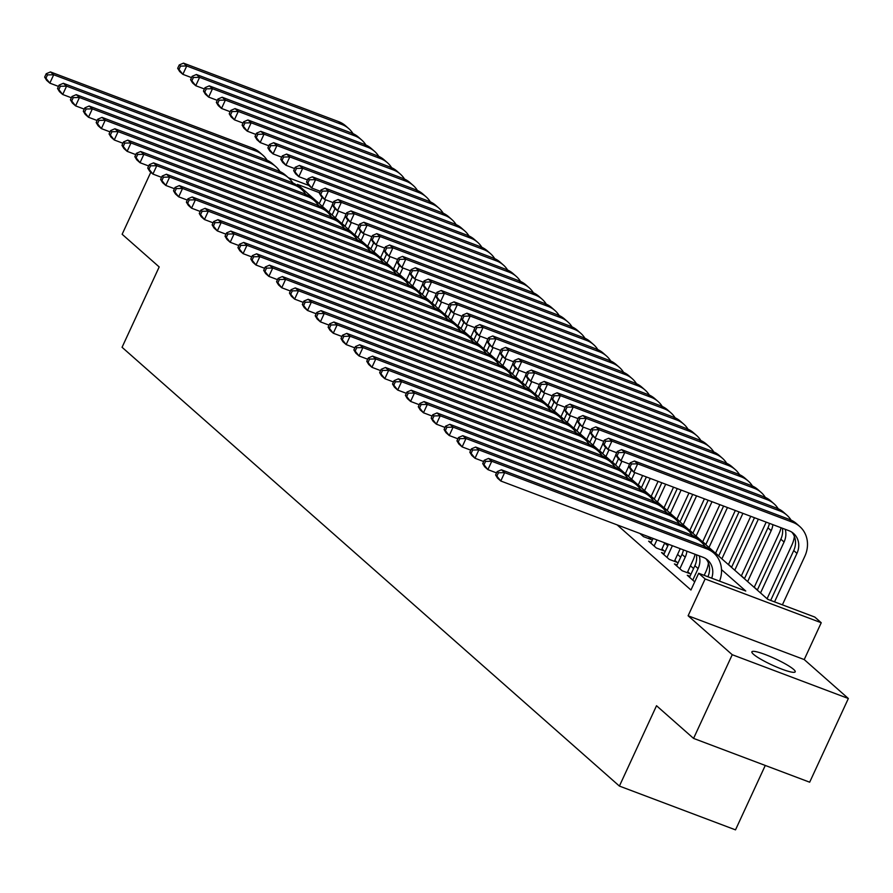 <?xml version="1.0" encoding="UTF-8"?>
<svg xmlns="http://www.w3.org/2000/svg" width="893" height="893" viewBox="0 0 893 893"><rect width="100%" height="100%" fill="white"/><g stroke="black" fill="none" stroke-linecap="round" stroke-linejoin="round"><path stroke-width="1.34" d="M793.631 669.404A23.865 3.505 24.8 0 0 770.067 656.467A23.865 3.505 24.8 0 0 751.884 651.823A23.865 3.505 24.8 0 0 753.458 654.256A23.865 3.505 24.8 0 0 777.022 667.205A23.865 3.505 24.8 0 0 795.205 671.837A23.865 3.505 24.8 0 0 793.631 669.404M319.683 192.788L297.447 184.393L767.723 599.303L814.796 617.063L821.236 622.745L705.124 578.954L698.683 573.273L745.755 591.021L721.511 569.622M804.225 659.57L688.112 615.779L732.238 654.714L693.571 738.411L809.672 782.201L848.35 698.505L804.225 659.57L821.236 622.745M765.268 765.457L735.508 829.865L619.396 786.074L122.062 347.288L159.188 266.94L122.14 234.267L150.805 172.237M768.147 599.471L767.143 598.589M757.376 589.972L754.261 587.214M744.494 578.597L741.38 575.851M731.613 567.234L728.487 564.476M718.72 555.87L715.606 553.113M705.838 544.496L702.724 541.75M692.957 533.132L689.842 530.375M680.075 521.769L676.95 519.012M667.183 510.394L664.068 507.648M654.301 499.031L651.187 496.274M641.42 487.656L638.305 484.91M628.538 476.293L625.413 473.547M615.645 464.929L612.531 462.172M602.764 453.555L599.649 450.809M589.882 442.191L586.768 439.434M577.001 430.828L573.875 428.071M564.108 419.453L560.994 416.707M551.227 408.09L548.112 405.333M538.345 396.726L535.22 393.969M525.464 385.352L522.338 382.606M512.571 373.988L509.456 371.231M499.689 362.614L496.575 359.868M486.808 351.25L483.682 348.504M473.926 339.887L470.801 337.13M461.034 328.512L457.919 325.766M448.152 317.149L445.038 314.403M435.271 305.786L432.145 303.028M422.389 294.411L419.264 291.665M409.496 283.048L406.382 280.29M396.615 271.684L393.5 268.927M383.733 260.309L380.608 257.564M370.852 248.946L367.726 246.189M357.959 237.583L354.845 234.826M345.078 226.208L341.963 223.462M732.238 654.714L848.35 698.505M689.988 576.309L687.286 575.282L694.721 581.845M677.106 564.934L674.405 563.918L682.129 570.739L689.976 573.697L687.722 571.71M664.225 553.571L661.523 552.555L669.248 559.375L677.095 562.333L674.84 560.346M651.343 542.207L648.631 541.18L656.366 548.001L664.213 550.959L661.959 548.972M639.879 533.467L643.485 536.637L651.332 539.595L649.077 537.608M617.13 524.883L690.948 590.005L698.683 573.273M693.571 568.551L690.456 565.794M680.689 557.187L677.575 554.43M667.808 545.813L664.693 543.067M688.112 615.779L705.124 578.954M693.571 738.411L656.522 705.727L619.396 786.074M288.383 177.729L308.744 185.398M58.491 86.409L49.829 83.138L46.603 80.292L44.65 77.099L45.934 78.238L47.485 74.889L46.202 73.751L44.65 77.099M46.202 73.751L50.466 71.931L252.719 148.205A27.962 24.814 -48.6 0 1 259.617 152.346L262.843 155.192A27.962 24.814 -48.6 0 1 267.04 160.171M50.466 71.931L53.692 74.766L255.945 151.051A27.962 24.814 -48.6 0 1 262.843 155.192M47.485 74.889L53.692 74.766L49.829 83.138L45.934 78.238M332.408 204.888L329.004 212.244M319.236 203.626L322.183 197.264M322.462 206.473L325.565 199.753M191.526 77.613L182.864 74.342L179.638 71.507L177.685 68.303L178.98 69.442L180.52 66.093L179.236 64.955L177.685 68.303M179.236 64.955L183.512 63.135L338.693 121.66A27.962 24.814 -48.6 0 1 345.591 125.801L348.806 128.648A27.962 24.814 -48.6 0 1 353.003 133.626M183.512 63.135L186.726 65.982L341.907 124.507A27.962 24.814 -48.6 0 1 348.806 128.648M180.52 66.093L186.726 65.982L182.864 74.342L178.98 69.442M71.373 97.772L62.711 94.502L59.485 91.666L57.532 88.463L58.826 89.601L60.367 86.253L59.083 85.114L57.532 88.463M59.083 85.114L63.358 83.295L265.612 159.579A27.962 24.814 -48.6 0 1 272.499 163.709L275.725 166.556A27.962 24.814 -48.6 0 1 279.922 171.534M63.358 83.295L66.573 86.141L268.826 162.414A27.962 24.814 -48.6 0 1 275.725 166.556M60.367 86.253L66.573 86.141L62.711 94.502L58.826 89.601M84.255 109.136L75.592 105.876L72.366 103.03L70.424 99.837L71.708 100.976L73.259 97.627L71.965 96.489L70.424 99.837M71.965 96.489L76.24 94.658L278.493 170.943A27.962 24.814 -48.6 0 1 285.392 175.084L288.606 177.919A27.962 24.814 -48.6 0 1 292.804 182.909M76.24 94.658L79.455 97.504L281.708 173.789A27.962 24.814 -48.6 0 1 288.606 177.919M73.259 97.627L79.455 97.504L75.592 105.876L71.708 100.976M97.136 120.51L88.474 117.24L85.259 114.404L83.306 111.201L84.589 112.339L86.141 108.991L84.846 107.852L83.306 111.201M84.846 107.852L89.121 106.033L291.375 182.306A27.962 24.814 -48.6 0 1 298.273 186.447L301.499 189.294A27.962 24.814 -48.6 0 1 305.696 194.272M89.121 106.033L92.347 108.868L294.601 185.152A27.962 24.814 -48.6 0 1 301.499 189.294M86.141 108.991L92.347 108.868L88.474 117.24L84.589 112.339M110.029 131.874L101.367 128.603L98.141 125.768L96.187 122.564L97.471 123.703L99.023 120.354L97.739 119.227L96.187 122.564M97.739 119.227L102.003 117.396L304.256 193.681A27.962 24.814 -48.6 0 1 311.155 197.822L314.381 200.657A27.962 24.814 -48.6 0 1 318.578 205.636M102.003 117.396L105.229 120.242L307.482 196.516A27.962 24.814 -48.6 0 1 314.381 200.657M99.023 120.354L105.229 120.242L101.367 128.603L97.471 123.703M345.29 216.251L341.885 223.607M332.118 214.99L335.065 208.627M335.344 217.836L338.447 211.116M204.408 88.976L195.746 85.717L192.52 82.87L190.577 79.678L191.861 80.817L193.413 77.468L192.118 76.329L190.577 79.678M192.118 76.329L196.393 74.499L351.574 133.024A27.962 24.814 -48.6 0 1 358.473 137.165L361.687 140.011A27.962 24.814 -48.6 0 1 365.884 144.99M196.393 74.499L199.608 77.345L354.789 135.87A27.962 24.814 -48.6 0 1 361.687 140.011M193.413 77.468L199.608 77.345L195.746 85.717L191.861 80.817M358.171 227.626L354.778 234.982M345.011 226.364L347.946 220.002M348.225 229.2L351.329 222.491M217.289 100.351L208.627 97.08L205.412 94.234L203.459 91.041L204.743 92.18L206.294 88.831L204.999 87.693L203.459 91.041M204.999 87.693L209.275 85.873L364.456 144.398A27.962 24.814 -48.6 0 1 371.354 148.539L374.58 151.375A27.962 24.814 -48.6 0 1 378.777 156.364M209.275 85.873L212.501 88.708L367.682 147.233A27.962 24.814 -48.6 0 1 374.58 151.375M206.294 88.831L212.501 88.708L208.627 97.08L204.743 92.18M371.053 238.989L367.659 246.345M357.892 237.728L360.828 231.365M361.118 240.574L364.21 233.854M230.182 111.714L221.52 108.444L218.294 105.608L216.34 102.405L217.624 103.543L219.176 100.195L217.892 99.056L216.34 102.405M217.892 99.056L222.156 97.237L377.337 155.762A27.962 24.814 -48.6 0 1 384.236 159.903L387.462 162.749A27.962 24.814 -48.6 0 1 391.659 167.728M222.156 97.237L225.382 100.083L380.563 158.608A27.962 24.814 -48.6 0 1 387.462 162.749M219.176 100.195L225.382 100.083L221.52 108.444L217.624 103.543M383.945 250.353L380.541 257.709M370.774 249.091L373.721 242.729M374 251.938L377.103 245.229M243.063 123.078L234.401 119.818L231.175 116.972L229.222 113.779L230.517 114.918L232.057 111.569L230.774 110.431L229.222 113.779M230.774 110.431L235.049 108.6L390.23 167.125A27.962 24.814 -48.6 0 1 397.128 171.266L400.343 174.113A27.962 24.814 -48.6 0 1 404.54 179.091M235.049 108.6L238.264 111.446L393.445 169.971A27.962 24.814 -48.6 0 1 400.343 174.113M232.057 111.569L238.264 111.446L234.401 119.818L230.517 114.918M122.91 143.248L114.248 139.978L111.022 137.131L109.069 133.939L110.364 135.077L111.904 131.729L110.62 130.59L109.069 133.939M110.62 130.59L114.896 128.759L317.149 205.044A27.962 24.814 -48.6 0 1 324.036 209.185L327.262 212.021A27.962 24.814 -48.6 0 1 331.459 217.01M114.896 128.759L118.11 131.606L320.364 207.89A27.962 24.814 -48.6 0 1 327.262 212.021M111.904 131.729L118.11 131.606L114.248 139.978L110.364 135.077M396.827 261.727L393.422 269.083M383.666 260.466L386.602 254.103M386.881 263.301L389.984 256.592M255.945 134.452L247.283 131.182L244.068 128.346L242.115 125.143L243.398 126.281L244.95 122.933L243.655 121.794L242.115 125.143M243.655 121.794L247.93 119.975L403.111 178.5A27.962 24.814 -48.6 0 1 410.01 182.641L413.225 185.476A27.962 24.814 -48.6 0 1 417.422 190.466M247.93 119.975L251.156 122.81L406.326 181.335A27.962 24.814 -48.6 0 1 413.225 185.476M244.95 122.933L251.156 122.81L247.283 131.182L243.398 126.281M135.792 154.612L127.13 151.341L123.915 148.506L121.961 145.302L123.245 146.441L124.797 143.092L123.502 141.954L121.961 145.302M123.502 141.954L127.777 140.134L330.03 216.407A27.962 24.814 -48.6 0 1 336.929 220.549L340.144 223.395A27.962 24.814 -48.6 0 1 344.341 228.374M127.777 140.134L131.003 142.969L333.245 219.254A27.962 24.814 -48.6 0 1 340.144 223.395M124.797 143.092L131.003 142.969L127.13 151.341L123.245 146.441M409.708 273.091L406.315 280.447M396.548 271.829L399.484 265.467M399.763 274.676L402.866 267.956M268.826 145.816L260.164 142.545L256.95 139.71L254.996 136.506L256.28 137.645L257.831 134.296L256.537 133.169L254.996 136.506M256.537 133.169L260.812 131.338L415.993 189.863A27.962 24.814 -48.6 0 1 422.891 194.004L426.117 196.851A27.962 24.814 -48.6 0 1 430.314 201.829M260.812 131.338L264.038 134.184L419.219 192.709A27.962 24.814 -48.6 0 1 426.117 196.851M257.831 134.296L264.038 134.184L260.164 142.545L256.28 137.645M148.673 165.975L140.011 162.716L136.796 159.869L134.843 156.677L136.127 157.804L137.678 154.456L136.383 153.328L134.843 156.677M136.383 153.328L140.659 151.497L342.912 227.782A27.962 24.814 -48.6 0 1 349.81 231.923L353.036 234.759A27.962 24.814 -48.6 0 1 357.233 239.748M140.659 151.497L143.885 154.344L346.138 230.617A27.962 24.814 -48.6 0 1 353.036 234.759M137.678 154.456L143.885 154.344L140.011 162.716L136.127 157.804M422.59 284.454L419.197 291.81M409.429 283.204L412.376 276.83M412.655 286.039L415.758 279.33M281.719 157.19L273.057 153.92L269.831 151.073L267.878 147.881L269.161 149.019L270.713 145.671L269.429 144.532L267.878 147.881M269.429 144.532L273.693 142.701L428.874 201.238A27.962 24.814 -48.6 0 1 435.773 205.368L438.999 208.214A27.962 24.814 -48.6 0 1 443.196 213.193M273.693 142.701L276.919 145.548L432.1 204.073A27.962 24.814 -48.6 0 1 438.999 208.214M270.713 145.671L276.919 145.548L273.057 153.92L269.161 149.019M161.566 177.35L152.904 174.079L149.678 171.233L147.725 168.04L149.008 169.179L150.56 165.83L149.276 164.692L147.725 168.04M149.276 164.692L153.54 162.872L355.794 239.145A27.962 24.814 -48.6 0 1 362.692 243.287L365.918 246.133A27.962 24.814 -48.6 0 1 370.115 251.112M153.54 162.872L156.766 165.707L359.019 241.992A27.962 24.814 -48.6 0 1 365.918 246.133M150.56 165.83L156.766 165.707L152.904 174.079L149.008 169.179M435.483 295.829L432.078 303.185M422.311 294.567L425.258 288.205M425.537 297.402L428.64 290.694M294.601 168.554L285.939 165.283L282.713 162.448L280.759 159.244L282.054 160.383L283.594 157.034L282.311 155.895L280.759 159.244M282.311 155.895L286.586 154.076L441.767 212.601A27.962 24.814 -48.6 0 1 448.666 216.742L451.88 219.578A27.962 24.814 -48.6 0 1 456.077 224.567M286.586 154.076L289.801 156.911L444.982 215.447A27.962 24.814 -48.6 0 1 451.88 219.578M283.594 157.034L289.801 156.911L285.939 165.283L282.054 160.383M174.448 188.713L165.785 185.443L162.559 182.607L160.606 179.404L161.901 180.542L163.441 177.194L162.158 176.055L160.606 179.404M162.158 176.055L166.433 174.235L368.686 250.509A27.962 24.814 -48.6 0 1 375.585 254.65L378.799 257.497A27.962 24.814 -48.6 0 1 382.997 262.475M166.433 174.235L169.648 177.071L371.901 253.355A27.962 24.814 -48.6 0 1 378.799 257.497M163.441 177.194L169.648 177.071L165.785 185.443L161.901 180.542M448.364 307.192L444.96 314.548M435.204 305.931L438.139 299.568M438.418 308.777L441.522 302.057M307.482 179.917L298.82 176.658L295.605 173.811L293.652 170.619L294.936 171.746L296.487 168.397L295.192 167.27L293.652 170.619M295.192 167.27L299.468 165.439L454.649 223.964A27.962 24.814 -48.6 0 1 461.547 228.106L464.762 230.952A27.962 24.814 -48.6 0 1 468.959 235.931M299.468 165.439L302.694 168.286L457.863 226.811A27.962 24.814 -48.6 0 1 464.762 230.952M296.487 168.397L302.694 168.286L298.82 176.658L294.936 171.746M187.329 200.077L178.667 196.817L175.452 193.971L173.499 190.778L174.782 191.906L176.334 188.568L175.039 187.43L173.499 190.778M175.039 187.43L179.314 185.599L381.568 261.883A27.962 24.814 -48.6 0 1 388.466 266.025L391.681 268.86A27.962 24.814 -48.6 0 1 395.878 273.85M179.314 185.599L182.54 188.445L384.783 264.719A27.962 24.814 -48.6 0 1 391.681 268.86M176.334 188.568L182.54 188.445L178.667 196.817L174.782 191.906M461.246 318.555L457.852 325.912M448.085 317.305L451.021 310.931M451.3 320.14L454.403 313.432M320.364 191.292L311.702 188.021L308.487 185.175L306.533 181.982L307.817 183.121L309.369 179.772L308.074 178.633L306.533 181.982M308.074 178.633L312.349 176.814L467.53 235.339A27.962 24.814 -48.6 0 1 474.429 239.48L477.655 242.316A27.962 24.814 -48.6 0 1 481.852 247.294M312.349 176.814L315.575 179.649L470.756 238.174A27.962 24.814 -48.6 0 1 477.655 242.316M309.369 179.772L315.575 179.649L311.702 188.021L307.817 183.121M200.211 211.451L191.548 208.181L188.334 205.334L186.38 202.142L187.664 203.28L189.216 199.932L187.921 198.793L186.38 202.142M187.921 198.793L192.196 196.973L394.449 273.247A27.962 24.814 -48.6 0 1 401.348 277.388L404.574 280.235A27.962 24.814 -48.6 0 1 408.771 285.213M192.196 196.973L195.422 199.809L397.675 276.093A27.962 24.814 -48.6 0 1 404.574 280.235M189.216 199.932L195.422 199.809L191.548 208.181L187.664 203.28M474.127 329.93L470.734 337.286M460.967 328.669L463.913 322.306M464.193 331.515L467.296 324.795M333.256 202.655L324.594 199.385L321.368 196.549L319.415 193.346L320.71 194.484L322.25 191.135L320.967 189.997L319.415 193.346M320.967 189.997L325.231 188.177L480.412 246.702A27.962 24.814 -48.6 0 1 487.31 250.844L490.536 253.679A27.962 24.814 -48.6 0 1 494.733 258.669M325.231 188.177L328.457 191.013L483.638 249.549A27.962 24.814 -48.6 0 1 490.536 253.679M322.25 191.135L328.457 191.013L324.594 199.385L320.71 194.484M213.103 222.815L204.441 219.544L201.215 216.709L199.262 213.505L200.557 214.644L202.097 211.295L200.813 210.156L199.262 213.505M200.813 210.156L205.077 208.337L407.331 284.621A27.962 24.814 -48.6 0 1 414.229 288.752L417.455 291.598A27.962 24.814 -48.6 0 1 421.652 296.576M205.077 208.337L208.303 211.183L410.557 287.457A27.962 24.814 -48.6 0 1 417.455 291.598M202.097 211.295L208.303 211.183L204.441 219.544L200.557 214.644M487.02 341.293L483.615 348.65M473.848 340.032L476.795 333.669M477.074 342.879L480.177 336.159M346.138 214.019L337.476 210.759L334.25 207.913L332.296 204.72L333.591 205.848L335.132 202.51L333.848 201.371L332.296 204.72M333.848 201.371L338.123 199.541L493.304 258.066A27.962 24.814 -48.6 0 1 500.203 262.207L503.418 265.054A27.962 24.814 -48.6 0 1 507.615 270.032M338.123 199.541L341.338 202.387L496.519 260.912A27.962 24.814 -48.6 0 1 503.418 265.054M335.132 202.51L341.338 202.387L337.476 210.759L333.591 205.848M225.985 234.178L217.323 230.919L214.097 228.072L212.143 224.88L213.438 226.018L214.979 222.67L213.695 221.531L212.143 224.88M213.695 221.531L217.97 219.7L420.223 295.985A27.962 24.814 -48.6 0 1 427.122 300.126L430.337 302.961A27.962 24.814 -48.6 0 1 434.534 307.951M217.97 219.7L221.185 222.547L423.438 298.82A27.962 24.814 -48.6 0 1 430.337 302.961M214.979 222.67L221.185 222.547L217.323 230.919L213.438 226.018M499.901 352.668L496.497 360.024M486.741 351.407L489.677 345.033M489.956 354.242L493.059 347.533M359.019 225.393L350.357 222.123L347.143 219.276L345.189 216.084L346.473 217.222L348.024 213.873L346.73 212.735L345.189 216.084M346.73 212.735L351.005 210.915L506.186 269.44A27.962 24.814 -48.6 0 1 513.084 273.582L516.299 276.417A27.962 24.814 -48.6 0 1 520.496 281.407M351.005 210.915L354.231 213.751L509.401 272.276A27.962 24.814 -48.6 0 1 516.299 276.417M348.024 213.873L354.231 213.751L350.357 222.123L346.473 217.222M238.866 245.553L230.204 242.282L226.989 239.436L225.036 236.243L226.32 237.382L227.871 234.033L226.576 232.894L225.036 236.243M226.576 232.894L230.852 231.075L433.105 307.348A27.962 24.814 -48.6 0 1 440.003 311.49L443.218 314.336A27.962 24.814 -48.6 0 1 447.415 319.314M230.852 231.075L234.078 233.91L436.32 310.195A27.962 24.814 -48.6 0 1 443.218 314.336M227.871 234.033L234.078 233.91L230.204 242.282L226.32 237.382M512.783 364.031L509.39 371.388M499.622 362.77L502.558 356.407M502.837 365.617L505.94 358.897M371.901 236.757L363.239 233.486L360.024 230.651L358.071 227.447L359.354 228.586L360.906 225.237L359.611 224.098L358.071 227.447M359.611 224.098L363.886 222.279L519.067 280.804A27.962 24.814 -48.6 0 1 525.966 284.945L529.192 287.792A27.962 24.814 -48.6 0 1 533.389 292.77M363.886 222.279L367.112 225.125L522.293 283.65A27.962 24.814 -48.6 0 1 529.192 287.792M360.906 225.237L367.112 225.125L363.239 233.486L359.354 228.586M251.748 256.916L243.086 253.645L239.871 250.81L237.918 247.607L239.201 248.745L240.753 245.396L239.458 244.269L237.918 247.607M239.458 244.269L243.733 242.438L445.987 318.723A27.962 24.814 -48.6 0 1 452.885 322.864L456.111 325.699A27.962 24.814 -48.6 0 1 460.308 330.678M243.733 242.438L246.959 245.285L449.212 321.558A27.962 24.814 -48.6 0 1 456.111 325.699M240.753 245.396L246.959 245.285L243.086 253.645L239.201 248.745M525.664 375.395L522.271 382.751M512.504 374.134L515.451 367.771M515.73 376.98L518.833 370.271M384.794 248.12L376.132 244.861L372.906 242.014L370.952 238.822L372.247 239.96L373.787 236.612L372.504 235.473L370.952 238.822M372.504 235.473L376.779 233.642L531.949 292.167A27.962 24.814 -48.6 0 1 538.847 296.309L542.073 299.155A27.962 24.814 -48.6 0 1 546.27 304.133M376.779 233.642L379.994 236.489L535.175 295.014A27.962 24.814 -48.6 0 1 542.073 299.155M373.787 236.612L379.994 236.489L376.132 244.861L372.247 239.96M264.641 268.291L255.978 265.02L252.752 262.174L250.799 258.981L252.094 260.12L253.634 256.771L252.351 255.632L250.799 258.981M252.351 255.632L256.626 253.802L458.868 330.086A27.962 24.814 -48.6 0 1 465.766 334.228L468.992 337.063A27.962 24.814 -48.6 0 1 473.19 342.052M256.626 253.802L259.841 256.648L462.094 332.933A27.962 24.814 -48.6 0 1 468.992 337.063M253.634 256.771L259.841 256.648L255.978 265.02L252.094 260.12M538.557 386.769L535.153 394.126M525.385 385.508L528.332 379.145M528.611 388.343L531.715 381.635M397.675 259.495L389.013 256.224L385.787 253.378L383.834 250.185L385.129 251.324L386.669 247.975L385.385 246.836L383.834 250.185M385.385 246.836L389.661 245.017L544.842 303.542A27.962 24.814 -48.6 0 1 551.74 307.683L554.955 310.518A27.962 24.814 -48.6 0 1 559.152 315.508M389.661 245.017L392.875 247.852L548.056 306.377A27.962 24.814 -48.6 0 1 554.955 310.518M386.669 247.975L392.875 247.852L389.013 256.224L385.129 251.324M277.522 279.654L268.86 276.383L265.634 273.548L263.681 270.345L264.975 271.483L266.516 268.134L265.232 266.996L263.681 270.345M265.232 266.996L269.507 265.176L471.761 341.45A27.962 24.814 -48.6 0 1 478.659 345.591L481.874 348.437A27.962 24.814 -48.6 0 1 486.071 353.416M269.507 265.176L272.722 268.012L474.976 344.296A27.962 24.814 -48.6 0 1 481.874 348.437M266.516 268.134L272.722 268.012L268.86 276.383L264.975 271.483M551.439 398.133L548.034 405.489M538.278 396.872L541.214 390.509M541.493 399.718L544.596 392.998M410.557 270.858L401.895 267.587L398.68 264.752L396.726 261.549L398.01 262.687L399.562 259.338L398.267 258.211L396.726 261.549M398.267 258.211L402.542 256.38L557.723 314.905A27.962 24.814 -48.6 0 1 564.622 319.047L567.836 321.893A27.962 24.814 -48.6 0 1 572.033 326.871M402.542 256.38L405.768 259.227L560.938 317.752A27.962 24.814 -48.6 0 1 567.836 321.893M399.562 259.338L405.768 259.227L401.895 267.587L398.01 262.687M290.404 291.018L281.741 287.758L278.527 284.912L276.573 281.719L277.857 282.847L279.409 279.498L278.114 278.37L276.573 281.719M278.114 278.37L282.389 276.54L484.642 352.824A27.962 24.814 -48.6 0 1 491.541 356.966L494.755 359.801A27.962 24.814 -48.6 0 1 498.953 364.779M282.389 276.54L285.615 279.386L487.857 355.66A27.962 24.814 -48.6 0 1 494.755 359.801M279.409 279.498L285.615 279.386L281.741 287.758L277.857 282.847M564.32 409.496L560.927 416.852M551.16 408.246L554.095 401.872M554.374 411.081L557.478 404.373M423.438 282.221L414.776 278.962L411.561 276.116L409.608 272.923L410.892 274.062L412.443 270.713L411.148 269.574L409.608 272.923M411.148 269.574L415.424 267.744L570.605 326.28A27.962 24.814 -48.6 0 1 577.503 330.41L580.729 333.256A27.962 24.814 -48.6 0 1 584.926 338.235M415.424 267.744L418.65 270.59L573.831 329.115A27.962 24.814 -48.6 0 1 580.729 333.256M412.443 270.713L418.65 270.59L414.776 278.962L410.892 274.062M303.285 302.392L294.623 299.122L291.408 296.275L289.455 293.083L290.738 294.221L292.29 290.872L290.995 289.734L289.455 293.083M290.995 289.734L295.27 287.914L497.524 364.188A27.962 24.814 -48.6 0 1 504.422 368.329L507.648 371.175A27.962 24.814 -48.6 0 1 511.845 376.154M295.27 287.914L298.496 290.75L500.75 367.034A27.962 24.814 -48.6 0 1 507.648 371.175M292.29 290.872L298.496 290.75L294.623 299.122L290.738 294.221M577.202 420.871L573.808 428.227M564.041 419.61L566.988 413.247M567.267 422.445L570.37 415.736M436.331 293.596L427.669 290.325L424.443 287.49L422.489 284.287L423.784 285.425L425.325 282.076L424.041 280.938L422.489 284.287M424.041 280.938L428.316 279.118L583.486 337.643A27.962 24.814 -48.6 0 1 590.385 341.785L593.611 344.62A27.962 24.814 -48.6 0 1 597.808 349.609M428.316 279.118L431.531 281.954L586.712 340.479A27.962 24.814 -48.6 0 1 593.611 344.62M425.325 282.076L431.531 281.954L427.669 290.325L423.784 285.425M316.178 313.756L307.516 310.485L304.29 307.65L302.336 304.446L303.631 305.585L305.172 302.236L303.888 301.097L302.336 304.446M303.888 301.097L308.163 299.278L510.405 375.551A27.962 24.814 -48.6 0 1 517.304 379.692L520.53 382.539A27.962 24.814 -48.6 0 1 524.727 387.517M308.163 299.278L311.378 302.113L513.631 378.398A27.962 24.814 -48.6 0 1 520.53 382.539M305.172 302.236L311.378 302.113L307.516 310.485L303.631 305.585M590.094 432.234L586.69 439.59M576.923 430.973L579.87 424.61M580.149 433.819L583.252 427.1M449.212 304.959L440.55 301.7L437.324 298.854L435.371 295.661L436.666 296.789L438.206 293.44L436.923 292.312L435.371 295.661M436.923 292.312L441.198 290.482L596.379 349.007A27.962 24.814 -48.6 0 1 603.277 353.148L606.492 355.994A27.962 24.814 -48.6 0 1 610.689 360.973M441.198 290.482L444.413 293.328L599.594 351.853A27.962 24.814 -48.6 0 1 606.492 355.994M438.206 293.44L444.413 293.328L440.55 301.7L436.666 296.789M329.059 325.119L320.397 321.86L317.171 319.013L315.218 315.821L316.513 316.948L318.053 313.61L316.769 312.472L315.218 315.821M316.769 312.472L321.045 310.641L523.298 386.926A27.962 24.814 -48.6 0 1 530.196 391.067L533.411 393.902A27.962 24.814 -48.6 0 1 537.608 398.892M321.045 310.641L324.259 313.488L526.513 389.761A27.962 24.814 -48.6 0 1 533.411 393.902M318.053 313.61L324.259 313.488L320.397 321.86L316.513 316.948M602.976 443.598L599.571 450.954M589.815 442.348L592.751 435.974M593.03 445.183L596.133 438.474M462.094 316.334L453.432 313.063L450.217 310.217L448.264 307.025L449.547 308.163L451.099 304.814L449.804 303.676L448.264 307.025M449.804 303.676L454.079 301.856L609.26 360.381A27.962 24.814 -48.6 0 1 616.159 364.523L619.374 367.358A27.962 24.814 -48.6 0 1 623.571 372.336M454.079 301.856L457.305 304.692L612.486 363.217A27.962 24.814 -48.6 0 1 619.374 367.358M451.099 304.814L457.305 304.692L453.432 313.063L449.547 308.163M341.941 336.494L333.279 333.223L330.064 330.377L328.111 327.184L329.394 328.323L330.946 324.974L329.651 323.835L328.111 327.184M329.651 323.835L333.926 322.016L536.18 398.289A27.962 24.814 -48.6 0 1 543.078 402.43L546.293 405.277A27.962 24.814 -48.6 0 1 550.49 410.255M333.926 322.016L337.152 324.851L539.394 401.136A27.962 24.814 -48.6 0 1 546.293 405.277M330.946 324.974L337.152 324.851L333.279 333.223L329.394 328.323M615.857 454.972L612.464 462.328M602.697 453.711L605.633 447.348M605.912 456.557L609.015 449.838M474.976 327.698L466.313 324.427L463.099 321.592L461.145 318.388L462.429 319.527L463.98 316.178L462.686 315.039L461.145 318.388M462.686 315.039L466.961 313.22L622.142 371.745A27.962 24.814 -48.6 0 1 629.04 375.886L632.266 378.721A27.962 24.814 -48.6 0 1 636.463 383.711M466.961 313.22L470.187 316.055L625.368 374.591A27.962 24.814 -48.6 0 1 632.266 378.721M463.98 316.178L470.187 316.055L466.313 324.427L462.429 319.527M354.822 347.857L346.16 344.586L342.945 341.751L340.992 338.547L342.276 339.686L343.827 336.337L342.532 335.199L340.992 338.547M342.532 335.199L346.808 333.379L549.061 409.653A27.962 24.814 -48.6 0 1 555.959 413.794L559.185 416.64A27.962 24.814 -48.6 0 1 563.383 421.619M346.808 333.379L350.034 336.226L552.287 412.499A27.962 24.814 -48.6 0 1 559.185 416.64M343.827 336.337L350.034 336.226L346.16 344.586L342.276 339.686M628.75 466.336L625.346 473.692M615.578 465.074L618.525 458.712M618.804 467.921L621.908 461.201M487.868 339.061L479.206 335.801L475.98 332.955L474.027 329.763L475.322 330.89L476.862 327.552L475.578 326.414L474.027 329.763M475.578 326.414L479.854 324.583L635.023 383.108A27.962 24.814 -48.6 0 1 641.922 387.249L645.148 390.096A27.962 24.814 -48.6 0 1 649.345 395.074M479.854 324.583L483.068 327.43L638.249 385.955A27.962 24.814 -48.6 0 1 645.148 390.096M476.862 327.552L483.068 327.43L479.206 335.801L475.322 330.89M367.715 359.22L359.053 355.961L355.827 353.115L353.874 349.922L355.168 351.061L356.709 347.712L355.425 346.573L353.874 349.922M355.425 346.573L359.7 344.743L561.943 421.027A27.962 24.814 -48.6 0 1 568.841 425.168L572.067 428.004A27.962 24.814 -48.6 0 1 576.264 432.993M359.7 344.743L362.915 347.589L565.169 423.862A27.962 24.814 -48.6 0 1 572.067 428.004M356.709 347.712L362.915 347.589L359.053 355.961L355.168 351.061M642.636 475.534L638.227 485.066M628.46 476.449L631.407 470.075M631.686 479.284L634.789 472.576M500.75 350.436L492.088 347.165L488.862 344.318L486.908 341.126L488.203 342.265L489.744 338.916L488.46 337.777L486.908 341.126M488.46 337.777L492.735 335.958L647.916 394.483A27.962 24.814 -48.6 0 1 654.815 398.624L658.029 401.459A27.962 24.814 -48.6 0 1 662.226 406.438M492.735 335.958L495.95 338.793L651.131 397.318A27.962 24.814 -48.6 0 1 658.029 401.459M489.744 338.916L495.95 338.793L492.088 347.165L488.203 342.265M380.597 370.595L371.934 367.324L368.709 364.478L366.755 361.285L368.05 362.424L369.59 359.075L368.307 357.937L366.755 361.285M368.307 357.937L372.582 356.117L574.835 432.391A27.962 24.814 -48.6 0 1 581.734 436.532L584.948 439.378A27.962 24.814 -48.6 0 1 589.146 444.357M372.582 356.117L375.797 358.953L578.05 435.237A27.962 24.814 -48.6 0 1 584.948 439.378M369.59 359.075L375.797 358.953L371.934 367.324L368.05 362.424M658.074 481.36L651.12 496.43M641.353 487.812L646.376 476.94M644.567 490.659L650.238 478.402M513.631 361.799L504.969 358.528L501.754 355.693L499.801 352.489L501.085 353.628L502.636 350.279L501.341 349.141L499.801 352.489M501.341 349.141L505.617 347.321L660.798 405.846A27.962 24.814 -48.6 0 1 667.696 409.987L670.911 412.834A27.962 24.814 -48.6 0 1 675.119 417.812M505.617 347.321L508.843 350.168L664.024 408.693A27.962 24.814 -48.6 0 1 670.911 412.834M502.636 350.279L508.843 350.168L504.969 358.528L501.085 353.628M393.478 381.958L384.816 378.688L381.601 375.853L379.648 372.649L380.931 373.787L382.483 370.439L381.188 369.311L379.648 372.649M381.188 369.311L385.463 367.481L587.717 443.765A27.962 24.814 -48.6 0 1 594.615 447.895L597.83 450.742A27.962 24.814 -48.6 0 1 602.027 455.72M385.463 367.481L388.689 370.327L590.932 446.6A27.962 24.814 -48.6 0 1 597.83 450.742M382.483 370.439L388.689 370.327L384.816 378.688L380.931 373.787M673.523 487.187L664.001 507.793M654.234 499.176L661.813 482.767M657.449 502.022L665.676 484.229M526.524 373.162L517.851 369.903L514.636 367.056L512.682 363.864L513.966 365.003L515.518 361.654L514.234 360.515L512.682 363.864M514.234 360.515L518.498 358.685L673.679 417.21A27.962 24.814 -48.6 0 1 680.578 421.351L683.804 424.197A27.962 24.814 -48.6 0 1 688.001 429.176M518.498 358.685L521.724 361.531L676.905 420.056A27.962 24.814 -48.6 0 1 683.804 424.197M515.518 361.654L521.724 361.531L517.851 369.903L513.966 365.003M406.371 393.322L397.698 390.062L394.483 387.216L392.529 384.023L393.813 385.162L395.365 381.813L394.081 380.675L392.529 384.023M394.081 380.675L398.345 378.844L600.598 455.129A27.962 24.814 -48.6 0 1 607.497 459.27L610.723 462.105A27.962 24.814 -48.6 0 1 614.92 467.095M398.345 378.844L401.571 381.691L603.824 457.975A27.962 24.814 -48.6 0 1 610.723 462.105M395.365 381.813L401.571 381.691L397.698 390.062L393.813 385.162M688.972 493.003L676.883 519.168M667.116 510.55L677.262 488.594M670.342 513.386L681.125 490.045M539.405 384.537L530.743 381.266L527.517 378.42L525.564 375.227L526.859 376.366L528.399 373.017L527.116 371.879L525.564 375.227M527.116 371.879L531.391 370.059L686.561 428.584A27.962 24.814 -48.6 0 1 693.459 432.725L696.685 435.561A27.962 24.814 -48.6 0 1 700.882 440.55M531.391 370.059L534.606 372.894L689.787 431.419A27.962 24.814 -48.6 0 1 696.685 435.561M528.399 373.017L534.606 372.894L530.743 381.266L526.859 376.366M419.252 404.696L410.59 401.426L407.364 398.591L405.411 395.387L406.706 396.525L408.246 393.177L406.962 392.038L405.411 395.387M406.962 392.038L411.238 390.219L613.48 466.492A27.962 24.814 -48.6 0 1 620.378 470.633L623.604 473.48A27.962 24.814 -48.6 0 1 627.801 478.458M411.238 390.219L414.452 393.054L616.706 469.338A27.962 24.814 -48.6 0 1 623.604 473.48M408.246 393.177L414.452 393.054L410.59 401.426L406.706 396.525M704.41 498.83L689.764 530.531M679.997 521.914L692.711 494.421M683.223 524.76L696.573 495.872M552.287 395.9L543.625 392.63L540.399 389.794L538.446 386.591L539.74 387.729L541.281 384.381L539.997 383.253L538.446 386.591M539.997 383.253L544.272 381.423L699.453 439.948A27.962 24.814 -48.6 0 1 706.352 444.089L709.567 446.935A27.962 24.814 -48.6 0 1 713.764 451.914M544.272 381.423L547.487 384.269L702.668 442.794A27.962 24.814 -48.6 0 1 709.567 446.935M541.281 384.381L547.487 384.269L543.625 392.63L539.74 387.729M432.134 416.06L423.472 412.789L420.246 409.954L418.292 406.761L419.587 407.889L421.128 404.54L419.844 403.413L418.292 406.761M419.844 403.413L424.119 401.582L626.373 477.867A27.962 24.814 -48.6 0 1 633.271 482.008L636.486 484.843A27.962 24.814 -48.6 0 1 640.683 489.822M424.119 401.582L427.334 404.429L629.587 480.702A27.962 24.814 -48.6 0 1 636.486 484.843M421.128 404.54L427.334 404.429L423.472 412.789L419.587 407.889M719.858 504.657L702.657 541.895M692.89 533.277L708.149 500.247M696.105 536.124L712.011 501.699M565.169 407.264L556.506 404.004L553.292 401.158L551.338 397.965L552.622 399.104L554.173 395.755L552.879 394.617L551.338 397.965M552.879 394.617L557.154 392.786L712.335 451.322A27.962 24.814 -48.6 0 1 719.233 455.452L722.459 458.299A27.962 24.814 -48.6 0 1 726.656 463.277M557.154 392.786L560.38 395.632L715.561 454.157A27.962 24.814 -48.6 0 1 722.459 458.299M554.173 395.755L560.38 395.632L556.506 404.004L552.622 399.104M641.23 534.65L641.498 534.07M649.334 537.028L648.619 538.579M445.015 427.434L436.353 424.164L433.138 421.317L431.185 418.125L432.469 419.264L434.02 415.915L432.725 414.776L431.185 418.125M432.725 414.776L437.001 412.946L639.254 489.23A27.962 24.814 -48.6 0 1 646.152 493.371L649.367 496.218A27.962 24.814 -48.6 0 1 653.564 501.196M437.001 412.946L440.227 415.792L642.48 492.076A27.962 24.814 -48.6 0 1 649.367 496.218M434.02 415.915L440.227 415.792L436.353 424.164L432.469 419.264M735.307 510.483L715.539 553.269M705.771 544.652L723.598 506.063M708.986 547.487L727.46 507.525M578.061 418.638L569.388 415.368L566.173 412.533L564.22 409.329L565.503 410.467L567.055 407.119L565.771 405.98L564.22 409.329M565.771 405.98L570.035 404.161L725.216 462.686A27.962 24.814 -48.6 0 1 732.115 466.827L735.341 469.662A27.962 24.814 -48.6 0 1 739.538 474.652M570.035 404.161L573.261 406.996L728.442 465.521A27.962 24.814 -48.6 0 1 735.341 469.662M567.055 407.119L573.261 406.996L569.388 415.368L565.503 410.467M654.111 546.014L656.935 539.897M650.885 543.178L653.073 538.434M664.783 542.855L661.512 549.943M457.908 438.798L449.235 435.527L446.02 432.692L444.067 429.488L445.35 430.627L446.902 427.278L445.618 426.14L444.067 429.488M445.618 426.14L449.882 424.32L652.136 500.593A27.962 24.814 -48.6 0 1 659.034 504.735L662.26 507.581A27.962 24.814 -48.6 0 1 666.457 512.56M449.882 424.32L453.108 427.155L655.362 503.44A27.962 24.814 -48.6 0 1 662.26 507.581M446.902 427.278L453.108 427.155L449.235 435.527L445.35 430.627M750.745 516.31L728.42 564.633M718.653 556.015L739.047 511.89M721.879 558.862L742.909 513.352M590.943 430.002L582.281 426.731L579.055 423.896L577.101 420.703L578.396 421.831L579.937 418.482L578.653 417.355L577.101 420.703M578.653 417.355L582.928 415.524L738.109 474.049A27.962 24.814 -48.6 0 1 744.996 478.19L748.222 481.037A27.962 24.814 -48.6 0 1 752.419 486.015M582.928 415.524L586.143 418.37L741.324 476.895A27.962 24.814 -48.6 0 1 748.222 481.037M579.937 418.482L586.143 418.37L582.281 426.731L578.396 421.831M666.993 557.388L672.329 545.835A18.641 16.543 131.4 0 0 672.384 545.723M663.778 554.542L668.522 544.261M680.232 548.682A27.962 24.814 -48.6 0 1 680.176 548.793L674.394 561.317M470.79 450.161L462.127 446.902L458.902 444.055L456.948 440.863L458.243 441.99L459.783 438.653L458.5 437.514L456.948 440.863M458.5 437.514L462.775 435.684L665.017 511.968A27.962 24.814 -48.6 0 1 671.916 516.109L675.141 518.945A27.962 24.814 -48.6 0 1 679.339 523.934M462.775 435.684L465.99 438.53L668.243 514.803A27.962 24.814 -48.6 0 1 675.141 518.945M459.783 438.653L465.99 438.53L462.127 446.902L458.243 441.99M766.194 522.137A27.962 24.814 -48.6 0 1 766.138 522.249L741.302 575.996M731.534 567.39L754.485 517.717M734.76 570.225L758.302 519.291A18.641 16.543 131.4 0 0 758.347 519.179M603.824 441.376L595.162 438.106L591.936 435.259L589.983 432.067L591.278 433.205L592.818 429.857L591.534 428.718L589.983 432.067M591.534 428.718L595.81 426.887L750.991 485.424A27.962 24.814 -48.6 0 1 757.889 489.554L761.104 492.4A27.962 24.814 -48.6 0 1 765.301 497.379M595.81 426.887L599.024 429.734L754.205 488.259A27.962 24.814 -48.6 0 1 761.104 492.4M592.818 429.857L599.024 429.734L595.162 438.106L591.278 433.205M679.874 568.752L685.221 557.199A18.641 16.543 131.4 0 0 686.907 551.193M676.66 565.905L681.995 554.363A18.641 16.543 131.4 0 0 683.446 549.898M695.067 554.274A27.962 24.814 -48.6 0 1 693.057 560.157L687.275 572.681M483.671 461.536L475.009 458.265L471.783 455.419L469.83 452.226L471.124 453.365L472.665 450.016L471.381 448.878L469.83 452.226M471.381 448.878L475.656 447.058L677.91 523.331A27.962 24.814 -48.6 0 1 684.808 527.473L688.023 530.319A27.962 24.814 -48.6 0 1 692.22 535.298M475.656 447.058L478.871 449.893L681.125 526.178A27.962 24.814 -48.6 0 1 688.023 530.319M472.665 450.016L478.871 449.893L475.009 458.265L471.124 453.365M781.04 527.73A27.962 24.814 -48.6 0 1 779.031 533.612L754.194 587.371M744.427 578.753L767.958 527.808A18.641 16.543 131.4 0 0 769.42 523.343M747.642 581.6L771.184 530.654A18.641 16.543 131.4 0 0 772.869 524.649M616.706 452.74L608.044 449.469L604.829 446.634L602.875 443.43L604.159 444.569L605.711 441.22L604.416 440.082L602.875 443.43M604.416 440.082L608.691 438.262L763.872 496.787A27.962 24.814 -48.6 0 1 770.771 500.928L773.997 503.764A27.962 24.814 -48.6 0 1 778.194 508.753M608.691 438.262L611.917 441.097L767.098 499.634A27.962 24.814 -48.6 0 1 773.997 503.764M605.711 441.22L611.917 441.097L608.044 449.469L604.159 444.569M692.767 580.115L698.103 568.573A18.641 16.543 131.4 0 0 699.252 555.848M689.541 577.28L694.877 565.727A18.641 16.543 131.4 0 0 696.44 554.787M708.428 562.97A27.962 24.814 -48.6 0 1 705.95 571.531L704.186 575.349M496.553 472.899L487.891 469.629L484.676 466.793L482.722 463.59L484.006 464.728L485.558 461.38L484.263 460.241L482.722 463.59M484.263 460.241L488.538 458.422L690.791 534.695A27.962 24.814 -48.6 0 1 697.69 538.836L700.905 541.683A27.962 24.814 -48.6 0 1 705.113 546.661M488.538 458.422L491.764 461.268L694.017 537.541A27.962 24.814 -48.6 0 1 700.905 541.683M485.558 461.38L491.764 461.268L487.891 469.629L484.006 464.728M794.39 536.414A27.962 24.814 -48.6 0 1 791.912 544.976L767.076 598.734M757.309 590.117L780.85 539.182A18.641 16.543 131.4 0 0 782.402 528.243M760.535 592.963L784.065 542.018A18.641 16.543 131.4 0 0 785.215 529.303M629.598 464.103L620.936 460.844L617.71 457.997L615.757 454.805L617.041 455.932L618.592 452.595L617.309 451.456L615.757 454.805M617.309 451.456L621.573 449.625L776.754 508.15A27.962 24.814 -48.6 0 1 783.652 512.292L786.878 515.138A27.962 24.814 -48.6 0 1 791.075 520.117M621.573 449.625L624.799 452.472L779.98 510.997A27.962 24.814 -48.6 0 1 786.878 515.138M618.592 452.595L624.799 452.472L620.936 460.844L617.041 455.932M707.915 576.755A18.641 16.543 131.4 0 0 705.916 558.739M711.699 578.184A18.641 16.543 131.4 0 0 707.624 560.034A18.641 16.543 131.4 0 0 703.025 557.277L500.783 481.003L497.557 478.157L495.604 474.964L496.888 476.103L498.439 472.754L497.155 471.616L495.604 474.964M497.155 471.616L501.419 469.785L703.673 546.069A27.962 24.814 -48.6 0 1 710.571 550.211L713.797 553.046A27.962 24.814 -48.6 0 1 719.568 581.153M501.419 469.785L504.645 472.631L706.899 548.905A27.962 24.814 -48.6 0 1 713.797 553.046M498.439 472.754L504.645 472.631L500.783 481.003L496.888 476.103M630.19 462.82L628.639 466.168L629.933 467.307L631.474 463.958L630.19 462.82L634.465 461L637.68 463.835L792.861 522.36A27.962 24.814 -48.6 0 1 799.76 526.502A27.962 24.814 -48.6 0 1 804.794 556.35L782.391 604.84M770.681 600.42L793.732 550.546A18.641 16.543 131.4 0 0 791.879 532.195M774.544 601.882L796.947 553.392A18.641 16.543 131.4 0 0 793.598 533.489A18.641 16.543 131.4 0 0 788.999 530.732L633.818 472.207L630.592 469.361L628.639 466.168M634.465 461L789.646 519.525A27.962 24.814 -48.6 0 1 796.534 523.666L799.76 526.502M631.474 463.958L637.68 463.835L633.818 472.207L629.933 467.307M252.719 148.205L255.945 151.051M338.693 121.66L341.907 124.507M265.612 159.579L268.826 162.414M278.493 170.943L281.708 173.789M291.375 182.306L294.601 185.152M304.256 193.681L307.482 196.516M351.574 133.024L354.789 135.87M364.456 144.398L367.682 147.233M377.337 155.762L380.563 158.608M390.23 167.125L393.445 169.971M317.149 205.044L320.364 207.89M403.111 178.5L406.326 181.335M330.03 216.407L333.245 219.254M415.993 189.863L419.219 192.709M342.912 227.782L346.138 230.617M428.874 201.238L432.1 204.073M355.794 239.145L359.019 241.992M441.767 212.601L444.982 215.447M368.686 250.509L371.901 253.355M454.649 223.964L457.863 226.811M381.568 261.883L384.783 264.719M467.53 235.339L470.756 238.174M394.449 273.247L397.675 276.093M480.412 246.702L483.638 249.549M407.331 284.621L410.557 287.457M493.304 258.066L496.519 260.912M420.223 295.985L423.438 298.82M506.186 269.44L509.401 272.276M433.105 307.348L436.32 310.195M519.067 280.804L522.293 283.65M445.987 318.723L449.212 321.558M531.949 292.167L535.175 295.014M458.868 330.086L462.094 332.933M544.842 303.542L548.056 306.377M471.761 341.45L474.976 344.296M557.723 314.905L560.938 317.752M484.642 352.824L487.857 355.66M570.605 326.28L573.831 329.115M497.524 364.188L500.75 367.034M583.486 337.643L586.712 340.479M510.405 375.551L513.631 378.398M596.379 349.007L599.594 351.853M523.298 386.926L526.513 389.761M609.26 360.381L612.486 363.217M536.18 398.289L539.394 401.136M622.142 371.745L625.368 374.591M549.061 409.653L552.287 412.499M635.023 383.108L638.249 385.955M561.943 421.027L565.169 423.862M647.916 394.483L651.131 397.318M574.835 432.391L578.05 435.237M660.798 405.846L664.024 408.693M587.717 443.765L590.932 446.6M673.679 417.21L676.905 420.056M600.598 455.129L603.824 457.975M686.561 428.584L689.787 431.419M613.48 466.492L616.706 469.338M699.453 439.948L702.668 442.794M626.373 477.867L629.587 480.702M712.335 451.322L715.561 454.157M639.254 489.23L642.48 492.076M725.216 462.686L728.442 465.521M652.136 500.593L655.362 503.44M738.109 474.049L741.324 476.895M665.017 511.968L668.243 514.803M750.991 485.424L754.205 488.259M681.995 554.363L685.221 557.199M677.91 523.331L681.125 526.178M767.958 527.808L771.184 530.654M763.872 496.787L767.098 499.634M694.877 565.727L698.103 568.573M690.791 534.695L694.017 537.541M780.85 539.182L784.065 542.018M776.754 508.15L779.98 510.997M703.673 546.069L706.899 548.905M793.732 550.546L796.947 553.392M789.646 519.525L792.861 522.36"/></g></svg>
